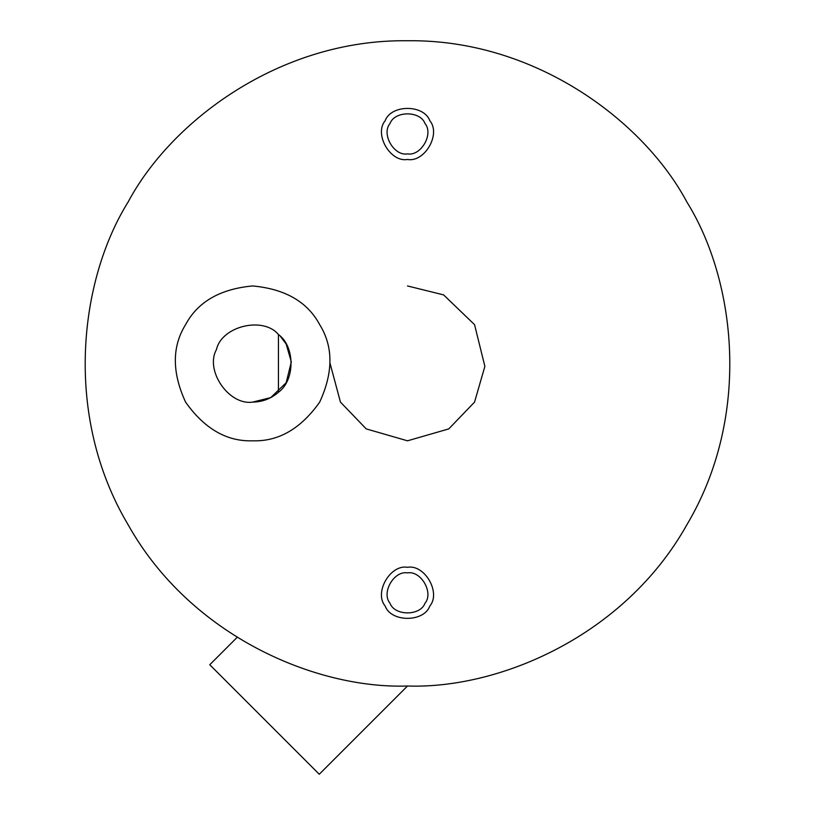 <?xml version="1.0" encoding="UTF-8"?>
<svg xmlns="http://www.w3.org/2000/svg" width="815" height="815" viewBox="0 0 815 815"><rect width="100%" height="100%" fill="white"/><g stroke="black" fill="none" stroke-linecap="round" stroke-linejoin="round"><path stroke-width="1.22" d="M407.5 686.016C498.974 689.133 624.484 636.179 686.913 524.697C752.235 414.896 735.344 279.728 686.913 202.069C643.87 121.292 535.251 39.069 407.5 40.75C279.749 39.069 171.13 121.292 128.087 202.069C79.656 279.728 62.765 414.896 128.087 524.697C190.516 636.179 316.026 689.133 407.5 686.016L319.266 774.25L209.761 664.745L237.134 637.371M407.5 285.953L443.605 294.887L474.554 324.665L484.874 366.363L474.554 402.101L448.77 428.904L407.5 440.813L366.23 428.904L340.446 402.101L330.065 363.378M407.5 572.874C394.002 570.449 381.135 592.739 389.988 603.212C394.633 616.109 420.367 616.109 425.012 603.212C433.865 592.739 420.998 570.449 407.5 572.874C420.998 570.449 433.865 592.739 425.012 603.212C420.367 616.109 394.633 616.109 389.988 603.212C381.135 592.739 394.002 570.449 407.5 572.874M407.5 153.892C420.998 156.317 433.865 134.027 425.012 123.554C420.367 110.657 394.633 110.657 389.988 123.554C381.135 134.027 394.002 156.317 407.5 153.892C394.002 156.317 381.135 134.027 389.988 123.554C394.633 110.657 420.367 110.657 425.012 123.554C433.865 134.027 420.998 156.317 407.5 153.892M252.64 440.813C278.475 441.659 300.827 428.751 319.694 402.101C333.345 372.435 333.345 346.62 319.694 324.665C307.51 301.866 285.158 288.958 252.64 285.953C220.121 288.958 197.76 301.866 185.576 324.665C171.924 346.62 171.924 372.435 185.576 402.101C204.443 428.751 226.794 441.659 252.64 440.813M252.64 402.101C262.45 401.968 271.049 398.688 278.445 392.239C295.193 380.228 295.193 346.538 278.445 334.527C263.184 316.067 221.568 326.163 216.464 349.564C204.667 370.407 228.954 405.687 252.64 402.101L270.692 397.628L286.167 382.744L291.322 361.891L286.167 344.022L280.503 336.514M278.445 334.527L278.445 392.239M407.5 159.475C390.273 162.582 373.851 134.129 385.149 120.763C391.078 104.3 423.922 104.3 429.851 120.763C441.149 134.129 424.727 162.582 407.5 159.475M407.5 567.291C424.727 564.184 441.149 592.637 429.851 606.003C423.922 622.466 391.078 622.466 385.149 606.003C373.851 592.637 390.273 564.184 407.5 567.291"/></g></svg>
